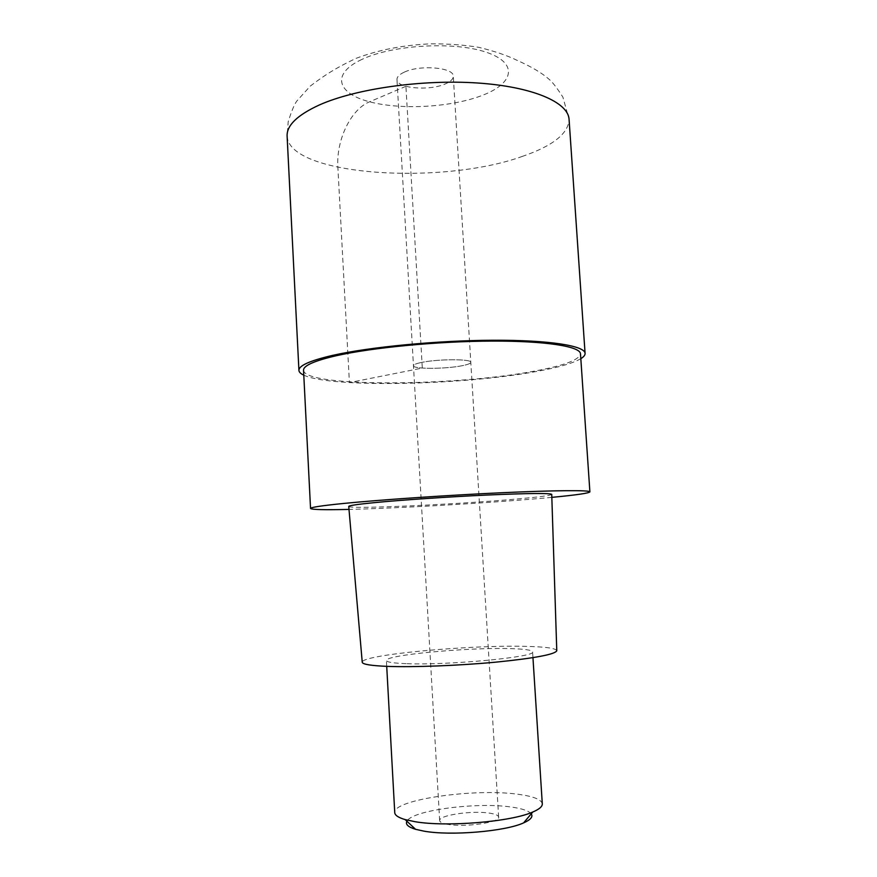<?xml version="1.0" encoding="UTF-8"?>
<svg xmlns="http://www.w3.org/2000/svg" width="877" height="877" viewBox="0 0 877 877"><rect width="100%" height="100%" fill="white"/><g stroke="black" fill="none" stroke-linecap="round" stroke-linejoin="round"><path stroke-width="0.66" stroke-dasharray="4.38 3.29" d="M580.815 358.693C572.889 363.308 557.969 367.584 536.055 371.541C462.486 385.255 331.067 388.138 303.782 375.159M421.409 362.475C416.147 363.571 413.495 364.657 413.462 365.731C412.76 369.195 445.757 369.118 462.223 365.698C467.847 364.58 470.708 363.451 470.806 362.322C471.947 358.857 437.755 358.912 421.409 362.475C437.755 358.912 471.947 358.857 470.806 362.322C470.708 363.451 467.847 364.58 462.223 365.698C445.757 369.118 412.76 369.195 413.462 365.731C413.495 364.657 416.147 363.571 421.409 362.475M404.527 72.035C420.346 64.503 454.089 67.54 453.288 76.211C453.31 79.083 450.592 81.682 445.132 84.006C429.182 91.164 396.59 88.314 396.974 79.555C396.908 76.847 399.43 74.348 404.527 72.035M551.83 497.358L541.548 498.3C486.702 503.168 399.408 508.221 348.991 509.405M303.541 370.269C304.33 387.327 453.65 386.472 533.282 371.322C563.604 365.797 579.335 359.965 580.486 353.815M348.739 506.467C348.739 509.416 459.57 504.286 518.066 498.903C539.366 496.985 550.581 495.494 551.732 494.409M556.763 650.613C555.569 648.158 544.694 646.733 524.15 646.327C467.616 644.935 361.247 654.878 362.234 662.168M406.095 663.659C393.203 663.165 386.636 662.124 386.395 660.513C384.729 655.119 466.125 647.434 508.748 648.585C523.953 648.925 531.9 650 532.58 651.83C537.261 656.906 448.07 665.49 406.095 663.659M542.293 803.88C541.449 799.484 533.293 796.272 517.847 794.255C474.534 788.094 392.666 799.692 394.749 812.639M531.232 813.856C528.776 810.83 522.155 808.561 511.368 807.059C476.825 801.83 411.806 810.326 406.917 821.234M448.257 824.446C442.721 823.536 439.859 822.242 439.662 820.587C438.445 815.27 472.056 810.315 489.366 813.122C495.275 813.999 498.366 815.325 498.64 817.079C500.361 822.308 465.479 827.504 448.257 824.446M405.919 86.308L369.579 101.798C350.614 109.45 336.066 140.364 337.875 167.354L349.408 382.58L422.308 368.066L405.919 86.308M522.023 156.512C552.74 146.031 568.428 133.644 569.074 119.371L562.891 97.117C556.895 87.777 552.258 81.802 548.958 79.182C541.898 72.934 531.287 66.663 517.134 60.36C507.235 55.492 494.529 51.173 478.995 47.38C463.966 44.88 447.687 43.707 430.179 43.85C403.212 45.089 378.59 49.901 356.303 58.266C330.936 70.138 319.338 79.314 310.228 86.143L296.81 101.052C294.343 104.363 291.482 111.236 288.215 121.684L287.108 136.121C289.147 175.904 441.723 185.507 522.023 156.512M361.828 59.45C330.695 73.942 337.239 93.521 369.579 101.798C401.567 110.294 452.072 107.323 482.92 95.133C514.141 83.118 518.515 62.914 486.022 52.16C453.979 41.186 392.479 44.793 361.828 59.45M498.64 817.079L453.288 76.211M439.662 820.587L396.974 79.555M532.953 657.662L532.58 651.83M386.713 666.345L386.395 660.513"/><path stroke-width="1.32" d="M303.782 375.159C300.668 373.712 299.046 372.122 298.925 370.401C298.717 365.676 309.877 360.688 332.394 355.437C369.502 346.996 437.47 340.44 493.51 340.243C549.671 340.024 584.97 345.845 585.08 353.398C585.167 355.13 583.742 356.895 580.815 358.693M348.991 509.405C324.468 509.986 311.653 509.68 310.546 508.463C310.535 507.344 321.673 505.656 343.97 503.42C380.552 499.78 446.952 495.253 501.436 492.753C556.051 490.243 590.155 490.068 589.892 491.865C588.938 493.203 576.244 495.034 551.83 497.358M589.892 491.865L580.486 353.815C580.366 346.492 546.174 340.879 491.942 341.087C437.82 341.274 372.188 347.577 336.176 355.744C314.229 360.831 303.354 365.676 303.541 370.269L310.546 508.463M551.732 494.409L551.732 494.343C549.66 493.027 528.25 493.258 487.502 495.023C448.695 496.799 401.545 499.989 374.49 502.631C357.608 504.286 349.024 505.547 348.739 506.402L348.739 506.467M362.234 662.168L362.245 662.332C362.771 664.36 371.212 665.72 387.546 666.377C413.692 667.364 458.77 665.632 495.757 662.157C534.586 658.232 554.922 654.439 556.774 650.778L556.763 650.613M386.713 666.345L394.749 812.639C394.924 815.303 398.399 817.616 405.163 819.6L414.964 821.683C446.393 827.219 511.357 821.804 532.777 812.014C539.267 809.252 542.435 806.533 542.293 803.88L532.953 657.662M406.917 821.234C405.262 824.347 408.145 827.033 415.566 829.302L423.931 831.144C450.701 836.022 505.174 831.451 523.602 822.889C530.695 819.754 533.238 816.739 531.232 813.856M585.08 353.398L569.074 119.371C568.307 102.379 532.865 86.68 477.373 82.986C421.99 79.237 355.349 88.829 319.228 105.021C297.314 115.106 286.615 125.477 287.108 136.121L298.925 370.401M556.774 650.778L551.732 494.343M362.245 662.332L348.739 506.402M415.566 829.302L405.163 819.6M523.602 822.889L532.777 812.014"/></g></svg>
